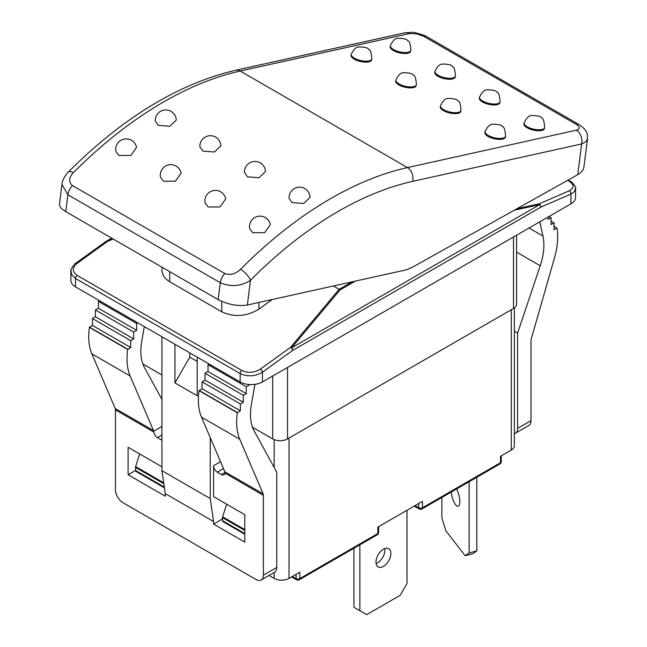 <?xml version="1.0" encoding="UTF-8"?>
<svg xmlns="http://www.w3.org/2000/svg" width="647" height="647" viewBox="0 0 647 647"><rect width="100%" height="100%" fill="white"/><g stroke="black" fill="none" stroke-linecap="round" stroke-linejoin="round"><path stroke-width="0.97" d="M224.808 273.535A10.514 6.066 120 0 0 220.279 282.755C231.157 287.163 241.234 286.314 250.51 280.2A10.514 3.583 -135.1 0 0 240.498 269.346C235.532 274.053 230.3 275.452 224.808 273.535L72.432 185.56C68.436 182.001 68.711 177.747 73.248 172.789A10.514 3.583 -135.1 0 0 68.38 171.932C123.051 117.463 178.839 83.56 235.743 70.24L404.69 32.827A10.514 7.586 77.5 0 1 409.147 33.628L416.401 33.765L423.761 36.329A10.514 6.066 -60 0 1 426.826 36.693L579.202 124.669A10.514 6.066 120 0 0 576.137 124.305C580.213 127.006 580.294 128.963 576.396 130.184A10.514 7.586 77.5 0 1 581.637 143.941L577.731 174.698L580.48 172.806L582.866 170.056L583.837 167.654L587.533 138.781M577.731 174.698L414.112 266.289A52.561 30.344 -60 0 1 403.736 270.389L247.356 305.012L250.51 280.2A357.411 206.353 -60 0 1 412.697 181.354A10.514 7.586 -102.5 0 0 407.448 167.597A367.925 212.418 120 0 0 240.498 269.346M310.075 197.286L303.653 203.498L292.161 202.592L289.08 198.338A10.514 10.514 0 0 1 304.834 188.609A10.514 10.514 0 0 1 310.075 197.286M270.325 224.655L264.631 232.685L252.759 232.742L249.742 228.901A10.514 10.514 0 0 1 265.262 217.546A10.514 10.514 0 0 1 270.325 224.655M265.48 171.536L259.059 177.747L247.558 176.841L244.485 172.587A10.514 10.514 0 0 1 260.231 162.858A10.514 10.514 0 0 1 265.48 171.536M225.73 198.904L220.029 206.935L208.156 206.991L205.139 203.15A10.514 10.514 0 0 1 220.659 191.795A10.514 10.514 0 0 1 225.73 198.904M220.878 145.785L214.456 152.005L202.964 151.099L199.883 146.837A10.514 10.514 0 0 1 215.629 137.107A10.514 10.514 0 0 1 220.878 145.785M181.128 173.161L175.426 181.192L163.562 181.241L160.537 177.399A10.514 10.514 0 0 1 176.065 166.053A10.514 10.514 0 0 1 181.128 173.161M176.275 120.043L169.854 126.254L158.361 125.348L155.288 121.086A10.514 10.514 0 0 1 171.034 111.357A10.514 10.514 0 0 1 176.283 120.043M136.533 147.411L130.831 155.442L118.959 155.49L115.942 151.657A10.514 10.514 0 0 1 131.462 140.302A10.514 10.514 0 0 1 136.533 147.411M544.669 127.596L544.451 128.543A10.514 4.011 -167 0 1 537.827 130.718A10.514 4.011 -167 0 1 527.103 127.742A10.514 4.011 -167 0 1 523.965 123.803L524.183 122.857A10.514 4.011 13 0 0 527.321 126.796A10.514 4.011 13 0 0 538.045 129.772A10.514 4.011 13 0 0 544.669 127.596C544.232 121.159 543.197 117.98 541.547 118.069C541.005 116.428 537.697 115.587 531.632 115.554C528.947 115.538 526.464 117.964 524.183 122.857M505.598 136.242L505.38 137.188A10.514 4.011 -167 0 1 498.756 139.372A10.514 4.011 -167 0 1 488.032 136.396A10.514 4.011 -167 0 1 484.894 132.457L485.113 131.511A10.514 4.011 13 0 0 488.25 135.449A10.514 4.011 13 0 0 498.974 138.426A10.514 4.011 13 0 0 505.598 136.242C505.161 129.804 504.126 126.634 502.476 126.723C501.935 125.081 498.635 124.24 492.569 124.208C489.876 124.184 487.393 126.618 485.113 131.511M460.996 110.491L460.777 111.446A10.514 4.011 -167 0 1 454.162 113.621A10.514 4.011 -167 0 1 443.438 110.645A10.514 4.011 -167 0 1 440.292 106.706L440.518 105.76A10.514 4.011 13 0 0 443.656 109.699A10.514 4.011 13 0 0 454.38 112.675A10.514 4.011 13 0 0 460.996 110.491C460.567 104.062 459.524 100.883 457.874 100.972C457.332 99.331 454.032 98.49 447.967 98.457C445.282 98.441 442.791 100.867 440.518 105.76M416.401 84.749L416.183 85.695A10.514 4.011 -167 0 1 409.559 87.871A10.514 4.011 -167 0 1 398.835 84.894A10.514 4.011 -167 0 1 395.697 80.956L395.915 80.01A10.514 4.011 13 0 0 399.053 83.948A10.514 4.011 13 0 0 409.777 86.924A10.514 4.011 13 0 0 416.401 84.749C415.964 78.311 414.929 75.133 413.279 75.23C412.737 73.58 409.43 72.739 403.372 72.715C400.679 72.69 398.196 75.125 395.915 80.01M371.799 58.998L371.58 59.945A10.514 4.011 -167 0 1 364.965 62.128A10.514 4.011 -167 0 1 354.232 59.152A10.514 4.011 -167 0 1 351.095 55.205L351.313 54.259A10.514 4.011 13 0 0 354.451 58.198A10.514 4.011 13 0 0 365.183 61.182A10.514 4.011 13 0 0 371.799 58.998C371.37 52.561 370.327 49.39 368.677 49.479C368.135 47.829 364.835 46.988 358.77 46.964C356.076 46.94 353.594 49.374 351.313 54.259M410.869 50.345L410.651 51.291A10.514 4.011 -167 0 1 404.027 53.475A10.514 4.011 -167 0 1 393.303 50.498A10.514 4.011 -167 0 1 390.165 46.552L390.384 45.605A10.514 4.011 13 0 0 393.522 49.552A10.514 4.011 13 0 0 404.246 52.528A10.514 4.011 13 0 0 410.869 50.345C410.433 43.907 409.397 40.737 407.747 40.826C407.206 39.176 403.906 38.343 397.84 38.31C395.147 38.286 392.664 40.721 390.384 45.605M455.472 76.095L455.245 77.042A10.514 4.011 -167 0 1 448.63 79.225A10.514 4.011 -167 0 1 437.906 76.249A10.514 4.011 -167 0 1 434.768 72.302L434.986 71.356A10.514 4.011 13 0 0 438.124 75.303A10.514 4.011 13 0 0 448.848 78.279A10.514 4.011 13 0 0 455.472 76.095C455.035 69.658 453.992 66.487 452.35 66.576C451.808 64.926 448.5 64.085 442.435 64.061C439.75 64.037 437.267 66.471 434.986 71.356M500.066 101.846L499.848 102.792A10.514 4.011 -167 0 1 493.224 104.968A10.514 4.011 -167 0 1 482.5 101.991A10.514 4.011 -167 0 1 479.362 98.053L479.581 97.107A10.514 4.011 13 0 0 482.719 101.045A10.514 4.011 13 0 0 493.451 104.021A10.514 4.011 13 0 0 500.066 101.846C499.638 95.408 498.594 92.238 496.945 92.327C496.403 90.677 493.103 89.836 487.037 89.812C484.344 89.787 481.861 92.222 479.581 97.107M68.38 171.94C64.344 176.453 62.217 180.634 61.975 184.476L67.903 194.779L220.279 282.755L218.136 299.61C228.019 304.624 237.756 306.419 247.356 305.012M218.136 299.61L65.759 211.634L67.903 194.779A10.514 6.066 -60 0 1 72.432 185.56M61.966 184.46L59.475 204.088C59.289 206.522 61.384 209.038 65.759 211.634M412.697 181.354L581.637 143.941L585.778 141.839L587.525 138.87M70.952 270.729L71.793 274.951L75.505 278.477L240.15 373.537C247.583 376.966 255.015 376.522 262.447 372.195L292.63 350.431A2.628 1.52 -120 0 0 291.554 347.868A2.628 1.666 -140.1 0 0 290.543 347.366A2.628 1.318 54.2 0 1 292.63 350.431L540.746 207.186L570.929 194.1A2.628 1.69 -113.4 0 0 569.295 190.768L539.121 203.845A2.628 1.245 77.6 0 1 539.671 204.622A2.628 1.52 60 0 1 540.746 207.186A2.628 1.69 -113.4 0 0 539.121 203.845L516.921 208.738M353.917 548.244L353.917 607.266L366.703 614.65L400.145 595.337L406.987 583.497L406.987 510.281M376.117 563.577A10.514 6.066 120 0 0 377.476 562.939A10.514 6.066 120 0 0 384.787 548.567M383.428 566.368A10.514 6.066 -60 0 1 378.171 566.893A10.514 6.066 -60 0 1 378.171 554.754A10.514 6.066 -60 0 1 388.677 548.68A10.514 6.066 -60 0 1 390.295 557.107A10.514 6.066 -60 0 1 383.428 566.368M359.861 544.814L359.861 610.703M511.276 309.735L511.276 450.069L500.495 456.289L500.495 462.726L422.451 507.79L422.451 501.352L377.848 527.103L377.848 533.54L299.804 578.604L299.804 572.166L289.023 578.386L289.023 438.051M469.132 481.732L469.132 552.918L465.177 555.716L445.848 530.791L441.893 517.794L441.893 497.454M456.523 489.011A10.514 3.51 75.5 0 1 459.71 499.67A10.514 3.51 75.5 0 1 458.141 506.221A10.514 3.51 75.5 0 1 455.512 504.628A10.514 3.51 75.5 0 1 451.274 492.035M476.807 477.3L476.807 550.929L469.132 552.918M476.807 550.929L472.852 553.735L465.177 555.716M511.276 450.069A10.514 6.066 0 0 0 514.357 445.775L514.357 307.891M252.5 427.263L272.67 438.909A10.514 6.066 0 0 0 287.535 438.909L513.508 308.449A10.514 6.066 0 0 0 516.581 304.155L516.581 235.217M142.858 363.962L161.92 374.969M554.018 226.264L557.027 228.197A63.074 36.418 120 0 1 554.576 257.522L531.236 339.077A5.257 3.033 120 0 0 530.977 340.807L530.977 420.671L517.592 428.395A10.514 6.066 60 0 1 515.416 433.207A10.514 6.066 60 0 1 514.357 433.611M515.416 433.207L528.793 425.483A10.514 6.066 -120 0 0 530.977 420.671M161.92 439.766L161.548 439.984A5.257 3.033 -120 0 0 161.92 440.178M220.538 461.715L213.575 465.735L213.575 496.629L244.792 514.656L244.792 542.121L213.575 524.094L213.575 521.522L165.26 493.629L165.26 496.2L128.098 474.744L128.098 447.279L161.92 466.802M165.26 493.629L161.92 470.668L161.92 336.772M161.92 426.462L153.671 431.226L153.808 432.042A5.257 3.033 -120 0 0 157.456 437.623L161.92 435.051M144.33 326.614L141.766 341.074A52.561 30.344 120 0 0 144.507 367.642L161.92 399.385M153.671 431.226A5.257 3.033 120 0 0 153.476 430.578L130.136 375.964A63.074 36.418 -60 0 1 127.685 349.477L130.694 347.504L130.694 340.629L133.67 338.915L133.67 332.048L136.646 330.334L136.646 323.468L137.762 322.821M213.575 465.735A5.257 3.033 -120 0 0 217.295 472.173L223.482 468.598M221.379 474.526A5.257 3.033 -120 0 0 224.008 474.793A5.257 3.033 -120 0 0 225.027 473.159L225.027 472.423L221.379 474.526L217.295 472.173M263.378 575.167A10.514 6.066 60 0 1 261.202 579.979L274.579 572.255A10.514 6.066 -120 0 0 276.762 567.443L263.378 575.167L263.378 495.303A5.257 3.033 120 0 0 263.119 493.871L239.778 439.264A63.074 36.418 -60 0 1 237.328 412.778L240.336 410.796L240.336 403.93L243.312 402.216L243.312 395.349L246.281 393.635L246.281 386.769L249.257 385.054L249.257 384.528M209.118 364.018L208.002 364.665L208.002 371.532L205.026 373.246L205.026 380.113L202.058 381.835L202.058 388.701L199.041 390.675A63.074 36.418 120 0 0 201.5 417.161L224.841 471.776A5.257 3.033 -60 0 1 225.027 472.423M161.548 439.984L157.456 437.623M99.476 300.726L98.36 301.365L98.36 308.231L95.392 309.945L95.392 316.812L92.416 318.534L92.416 325.401L89.407 327.374A63.074 36.418 120 0 0 91.858 353.86L115.198 408.475A5.257 3.033 -60 0 1 115.457 409.899L115.457 489.763A10.514 6.066 60 0 0 122.89 502.638L255.945 579.461A10.514 6.066 60 0 0 261.202 579.979M556.986 227.979L554.018 229.701L554.018 222.835L551.042 224.549L551.042 217.683L548.066 219.398L548.066 217.036M539.776 221.824L542.954 236.05A52.561 30.344 -60 0 1 540.205 265.78L517.592 333.124L517.592 428.395M111.68 238.145L106.229 241.299A2.628 2.628 0 0 0 106.003 241.444A2.628 1.318 54.2 0 1 107.313 241.574A2.628 0.882 -114.1 0 0 106.763 241.177A2.628 1.52 -120 0 0 106.229 241.299A2.628 1.52 -120 0 0 106.108 241.38M514.292 210.21L539.671 204.622L291.554 347.868L340.055 289.913L339.125 289.306L290.543 347.366L260.361 369.13C254.166 372.866 247.971 373.311 241.776 370.464L77.13 275.404C72.06 271.748 72.06 267.729 77.13 263.345L107.313 241.574L113.12 238.978M575.547 188.609L575.547 197.408A15.771 9.107 0 0 1 570.929 203.837L570.929 194.1L574.342 191.658L575.531 188.293M75.796 263.232A2.628 1.318 54.2 0 1 75.828 263.208A2.628 1.318 54.2 0 1 77.13 263.345M570.929 203.837L262.447 381.94L262.447 372.195A2.628 1.318 -125.8 0 0 260.361 369.13M333.351 285.974L339.125 289.306M272.25 299.504L258.921 309.12C246.531 316.593 234.141 317.483 221.751 311.789L169.724 281.752C164.71 278.752 162.138 274.91 162.025 270.236L162.025 267.211M70.887 271.651L70.887 280.442A15.771 9.107 0 0 0 75.505 286.88L75.505 278.477A2.628 1.52 -60 0 1 77.13 275.404M241.776 370.464A2.628 1.52 -60 0 0 240.15 373.537L240.15 381.94L75.505 286.88M240.15 381.94A15.771 9.107 0 0 0 262.447 381.94M128.098 474.744L135.53 470.45A2.103 1.213 120 0 0 135.967 471.412L164.419 487.846M213.575 524.094L222.495 518.951M226.652 504.175L222.625 516.816A2.103 1.213 120 0 0 222.495 517.6L222.73 516.508M514.357 331.256L517.592 333.124M551.042 221.112L554.018 222.835M548.996 216.502L551.042 217.683M161.92 470.668L210.235 498.562L213.575 521.522M210.235 437.598L210.235 498.562M174.925 344.277L174.925 382.903L197.222 395.778L197.222 357.152M174.925 382.903L189.789 357.152L197.222 361.447M189.789 352.866L189.789 357.152M89.44 327.115L127.726 349.218M92.416 325.401L130.694 347.504M92.416 318.534L130.694 340.629M95.392 316.812L133.67 338.915M95.392 309.945L133.67 332.048M98.36 308.231L136.646 330.334M98.36 301.365L136.646 323.468M254.95 384.358L251.4 404.375A52.561 30.344 120 0 0 254.142 430.934L276.762 472.173L276.762 567.443M248.173 384.423L249.257 385.054M208.002 364.665L246.281 386.769M208.002 371.532L246.281 393.635M205.026 373.246L243.312 395.349M205.026 380.113L243.312 402.216M202.058 381.835L240.336 403.93M202.058 388.701L240.336 410.796M199.082 390.416L237.36 412.519M274.158 572.498L274.158 578.386A10.514 6.066 0 0 0 289.023 578.386M274.158 578.386L269.063 575.442M139.679 453.968L135.66 466.608A2.103 1.213 120 0 0 135.53 467.385L135.53 470.45L164.306 487.07M244.792 530.475L222.495 517.6L222.495 520.665A2.103 1.213 120 0 0 222.932 521.628L244.792 534.252M576.396 130.184L407.448 167.597L240.207 71.041L409.147 33.628M73.248 172.789A367.925 212.418 -60 0 1 240.207 71.041A10.514 7.586 77.5 0 0 235.743 70.24M579.486 124.847A10.514 6.066 120 0 0 579.219 124.677C588.649 131.511 587.023 133.614 587.516 138.911M423.761 36.329L576.137 124.305M567.581 180.384L569.295 181.37C574.366 184.872 574.366 188.002 569.295 190.768M263.119 493.871L224.841 471.776M263.378 495.303L225.027 473.159M115.457 409.899L153.808 432.042M153.476 430.578L115.198 408.475M91.858 353.86L130.136 375.964M513.508 236.996L513.508 308.449M287.535 438.909L287.535 367.456M272.67 376.036L272.67 438.909M112.489 238.614L106.763 241.177L111.842 238.242M340.055 289.913L355.3 281.113M352.194 281.801L339.157 289.322M575.539 188.56C577.067 188.503 572.158 181.54 570.387 181.362A2.628 1.52 120 0 0 569.295 181.37M221.751 301.413L221.751 311.789M258.921 309.12L258.921 302.456M169.724 281.752L169.724 271.659M529.044 228.019L542.954 236.05M516.581 252.144L540.205 265.78M89.407 327.374L127.685 349.477M199.041 390.675L237.328 412.778M201.5 417.161L239.778 439.264M296.083 574.31L296.083 578.604A2.628 1.52 0 0 0 299.804 578.604A2.628 1.52 -120 0 1 299.254 579.801A2.628 2.628 0 0 1 296.625 579.801A2.628 1.52 -60 0 1 296.083 578.604L292.371 576.453M291.716 576.833A2.628 2.628 0 0 0 292.331 577.326A2.628 1.52 -60 0 1 291.886 576.736M377.306 534.745A2.628 2.628 0 0 0 378.616 532.465A2.628 1.52 0 0 1 377.848 533.54A2.628 1.52 60 0 1 377.306 534.745L299.254 579.801M418.73 503.495L418.73 507.79A2.628 1.52 0 0 0 422.451 507.79A2.628 1.52 -120 0 1 421.901 508.995A2.628 2.628 0 0 1 419.28 508.995A2.628 1.52 -60 0 1 418.73 507.79L415.018 505.647M377.848 531.397L377.848 527.103M499.953 463.931A2.628 2.628 0 0 0 501.263 461.659A2.628 1.52 0 0 1 500.495 462.726A2.628 1.52 60 0 1 499.953 463.931L421.901 508.995M500.495 460.583L500.495 456.289M274.158 439.62L274.158 467.425M135.53 467.385L163.82 483.721M244.792 533.54L222.495 520.665M163.683 482.783L135.66 466.608M244.792 529.618L222.625 516.816M426.834 36.701L424.489 35.496C416.401 32.868 412.244 31.824 412.026 32.374L404.674 32.835M568.139 180.068L570.379 181.362M70.895 271.716C69.391 271.036 75.424 262.148 75.828 263.208L106.003 241.444M296.625 579.801L292.331 577.326M419.28 508.995L414.242 506.091M378.616 532.465L378.616 526.658M501.263 461.659L501.263 455.844"/></g></svg>
